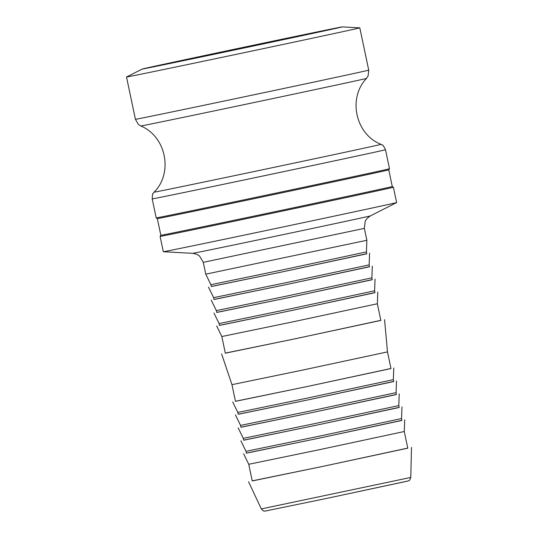 <?xml version="1.0" encoding="UTF-8"?>
<svg xmlns="http://www.w3.org/2000/svg" width="538" height="538" viewBox="0 0 538 538"><rect width="100%" height="100%" fill="white"/><g stroke="black" fill="none" stroke-linecap="round" stroke-linejoin="round"><path stroke-width="0.81" d="M252.652 198.979A118.259 0.437 -11.9 0 0 388.766 169.86L389.499 168.737A119.207 0.444 -11.9 0 1 252.288 198.092A119.207 0.444 -11.9 0 1 156.208 217.897L157.331 218.63A118.259 0.437 -11.9 0 0 252.652 198.979M392.283 186.518L393.399 187.251A119.207 0.444 168.1 0 1 256.196 216.606A119.207 0.444 168.1 0 1 160.109 236.411L160.842 235.288A118.259 0.437 -11.9 0 0 160.842 235.294A118.259 0.437 -11.9 0 0 256.162 215.644A118.259 0.437 -11.9 0 0 392.283 186.518L388.766 169.853M160.109 236.411L163.337 251.73A119.207 0.444 168.1 0 0 163.35 251.737A119.207 0.444 168.1 0 0 270.513 229.598A119.207 0.444 168.1 0 0 394.805 203.034A119.207 0.444 168.1 0 0 396.62 202.577A119.207 0.444 168.1 0 0 396.627 202.57L393.399 187.251M407.757 448.087L322.874 466.379L252.228 480.858M365.591 240.54L205.772 274.165L203.277 262.322L364.36 228.381L366.855 240.217L365.591 240.54M342.195 26.9L359.801 27.855A119.207 0.444 168.1 0 1 359.808 27.855A119.207 0.444 168.1 0 1 357.985 28.319A119.207 0.444 168.1 0 1 232.887 55.051A119.207 0.444 168.1 0 1 126.517 77.021A119.207 0.444 168.1 0 1 126.531 77.008L142.254 69.032A102.18 0.377 168.1 0 1 143.807 68.642A102.18 0.377 168.1 0 1 250.345 45.878A102.18 0.377 168.1 0 1 342.195 26.9A102.18 0.377 168.1 0 1 340.641 27.303A102.18 0.377 168.1 0 1 232.725 50.357A102.18 0.377 168.1 0 1 142.254 69.032M366.855 240.217L366.418 251.912L281.838 270.036L210.889 284.689L205.772 274.165M366.418 251.912L366.808 253.768L365.591 254.077L282.194 271.898L211.279 286.539L210.889 284.689M366.795 253.687L281.986 271.952L211.266 286.465M369.586 253.183L369.149 264.878L284.568 283.001L213.62 297.649L208.502 287.124M369.149 264.878L369.539 266.727L368.322 267.036L284.925 284.858L214.01 299.498L213.62 297.649M369.525 266.646L284.716 284.911L213.996 299.424M372.316 266.142L371.879 277.837L287.305 295.961L216.357 310.608L211.232 300.09M371.879 277.837L372.269 279.686L371.052 279.995L287.655 297.817L216.747 312.464L216.357 310.608M372.256 279.612L287.447 297.87L216.727 312.383M375.047 279.101L374.609 290.796L290.036 308.92L219.087 323.573L213.969 313.049M374.609 290.796L374.999 292.645L373.782 292.954L290.385 310.776L219.477 325.423L219.087 323.573M374.986 292.571L290.184 310.836L219.457 325.342M377.777 292.06L377.346 303.755L292.766 321.879L221.817 336.532L216.7 326.008M377.346 303.755L380.857 320.419L296.243 338.55L225.328 353.197L221.817 336.532M380.837 320.332L295.934 338.631L225.308 353.103M384.556 319.639L387.488 351.892L302.887 370.023L231.959 384.67L221.622 353.977M387.488 351.892L390.998 368.557L306.384 386.688L235.469 401.335L231.959 384.67M390.985 368.483L306.176 386.741L235.456 401.254M393.776 367.972L393.339 379.667L308.765 397.79L237.816 412.444L232.692 401.92M393.339 379.667L393.729 381.523L392.511 381.832L309.115 399.653L238.206 414.294L237.816 412.444M393.715 381.442L308.906 399.707L238.186 414.22M396.506 380.938L396.069 392.626L311.495 410.75L240.547 425.403L235.429 414.879M396.069 392.626L396.459 394.482L395.242 394.791L311.845 412.612L240.937 427.253L240.547 425.403M396.445 394.401L311.643 412.666L240.916 427.179M399.236 393.897L398.806 405.591L314.226 423.715L243.277 438.362L238.159 427.838M398.806 405.591L399.196 407.441L397.979 407.75L314.582 425.571L243.667 440.219L243.277 438.362M399.176 407.36L314.374 425.625L243.647 440.138M401.973 406.856L401.536 418.551L316.956 436.674L246.007 451.321L240.889 440.804M401.536 418.551L401.926 420.4L400.709 420.709L317.312 438.531L246.397 453.178L246.007 451.321M401.906 420.326L317.104 438.584L246.384 453.097M404.704 419.815L404.267 431.51L319.686 449.634L248.738 464.287L243.62 453.763M404.267 431.51L407.777 448.174L323.163 466.305L252.248 480.952L248.738 464.287M156.565 65.966L329.243 29.637L234.588 49.92L156.565 65.966M406.661 481.328L324.111 498.948L407.918 481.026C408.362 480.232 409.203 482.236 410.776 477.435L261.313 508.928L248.549 481.732M364.36 228.381L365.228 221.131L367.145 218.32L370.326 215.92A90.727 0.336 168.1 0 1 368.94 216.263A90.727 0.336 168.1 0 1 265.906 238.253A90.727 0.336 168.1 0 1 192.792 253.331L196.673 254.245L199.558 256.048L203.277 262.322M154.063 192.18L153.054 193.546C152.684 193.081 152.402 194.864 152.2 198.892A119.207 0.444 -11.9 0 0 248.287 179.093A119.207 0.444 -11.9 0 0 383.668 150.196A119.207 0.444 -11.9 0 0 385.497 149.732C383.688 146.128 382.706 144.608 382.558 145.186L381.086 144.339A116.006 0.43 168.1 0 1 379.31 144.796A116.006 0.43 168.1 0 1 247.567 172.913A116.006 0.43 168.1 0 1 154.063 192.18C173.202 173.31 166.477 136.639 140.774 125.973A115.354 0.43 -11.9 0 0 233.754 106.806A115.354 0.43 -11.9 0 0 364.757 78.844A115.354 0.43 -11.9 0 0 366.519 78.4L368.086 75.992L368.725 70.142A119.207 0.444 168.1 0 1 366.896 70.612A119.207 0.444 168.1 0 1 231.515 99.503A119.207 0.444 168.1 0 1 135.428 119.308L138.374 124.399L140.774 125.973M160.842 235.294L157.331 218.63M324.105 498.948L265.026 511.1C264.481 510.683 264.414 512.364 261.313 508.928M410.776 477.435L411.483 447.394M370.326 215.92L396.62 202.577M192.792 253.331L163.35 251.737M152.2 198.892L156.208 217.897M385.497 149.732L389.499 168.737M126.517 77.021L135.428 119.308M359.808 27.855L368.725 70.142M381.086 144.339C355.961 134.796 347.313 98.528 366.519 78.4"/></g></svg>

